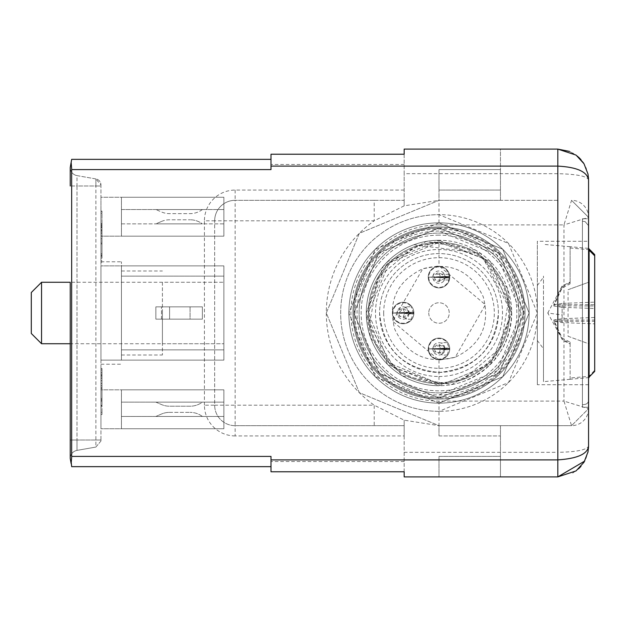 <?xml version="1.0" encoding="UTF-8"?>
<svg xmlns="http://www.w3.org/2000/svg" width="626" height="626" viewBox="0 0 626 626"><rect width="100%" height="100%" fill="white"/><g stroke="black" fill="none" stroke-linecap="round" stroke-linejoin="round"><path stroke-width="0.47" stroke-dasharray="3.13 2.35" d="M121.444 265.878L121.444 360.122L121.444 265.878L121.444 360.122L121.444 265.878L223.881 265.878L223.881 360.122L223.881 265.878L121.444 265.878L223.881 265.878L223.881 360.122L121.444 360.122L223.881 360.122L223.881 265.878L121.444 265.878M121.444 349.879L121.444 276.121L121.444 349.879L121.444 276.121L223.881 276.121L223.881 349.879L121.444 349.879L223.881 349.879L121.444 349.879L121.444 276.121L223.881 276.121L223.881 349.879L223.881 276.121L121.444 276.121L223.881 276.121L223.881 349.879L121.444 349.879M202.37 306.857L155.858 306.857L202.37 306.857L202.37 319.143L155.858 319.143L155.858 306.857L155.858 319.143L155.858 306.857L202.37 306.857L202.37 319.143L155.858 319.143L155.858 306.857L202.37 306.857L161.477 306.857L202.37 306.857L202.37 319.143L155.858 319.143L202.37 319.143L202.37 306.857L190.077 306.857L202.37 306.857M190.077 319.143L155.858 319.143L169.591 319.143L161.477 319.143L169.591 319.143L169.591 306.857L169.591 319.143L169.591 306.857L169.591 319.143L202.37 319.143L169.591 319.143L190.077 319.143L190.077 306.857L190.077 319.143M121.444 428.755L121.444 389.826L121.444 428.755L223.881 428.755L223.881 389.826L223.881 428.755L121.444 428.755M121.444 416.462L121.444 402.119L223.881 402.119L223.881 416.462L121.444 416.462L121.444 402.119L223.881 402.119L223.881 416.462L121.444 416.462M155.858 402.119L202.37 402.119A20.486 20.486 0 0 1 190.077 406.219L169.591 406.219A20.486 20.486 0 0 1 161.477 404.545L155.858 402.119L202.37 402.119A20.486 20.486 0 0 1 190.077 406.219L169.591 406.219A20.486 20.486 0 0 1 161.477 404.545L155.858 402.119M202.37 416.462L155.858 416.462L202.37 416.462A20.486 20.486 0 0 0 190.077 412.362A20.486 20.486 0 0 1 202.37 416.462M169.591 412.362L190.077 412.362L169.591 412.362A20.486 20.486 0 0 0 161.477 414.036L155.858 416.462L161.477 414.036A20.486 20.486 0 0 1 169.591 412.362M223.881 389.826L121.444 389.826L223.881 389.826L223.881 428.755L223.881 389.826L100.958 389.826L100.958 428.755L100.958 389.826L223.881 389.826M121.444 236.174L121.444 197.245L121.444 236.174L223.881 236.174L223.881 197.245L223.881 236.174L121.444 236.174M121.444 209.538L121.444 223.881L121.444 209.538L223.881 209.538L121.444 209.538M121.444 223.881L223.881 223.881L223.881 209.538L223.881 223.881L121.444 223.881M202.37 209.538L155.858 209.538L202.37 209.538A20.486 20.486 0 0 1 190.077 213.638L169.591 213.638A20.486 20.486 0 0 1 161.477 211.964L155.858 209.538L161.477 211.964A20.486 20.486 0 0 0 169.591 213.638L190.077 213.638A20.486 20.486 0 0 0 202.37 209.538M155.858 223.881L202.37 223.881A20.486 20.486 0 0 0 190.077 219.781A20.486 20.486 0 0 1 202.37 223.881L155.858 223.881L161.477 221.455L155.858 223.881M161.477 221.455A20.486 20.486 0 0 1 169.591 219.781L190.077 219.781L169.591 219.781A20.486 20.486 0 0 0 161.477 221.455M223.881 197.245L121.444 197.245L223.881 197.245L223.881 236.174L223.881 197.245L100.958 197.245L100.958 236.174L100.958 197.245L223.881 197.245M223.881 360.122L121.444 360.122L223.881 360.122L223.881 265.878L223.881 360.122L223.881 265.878L223.881 360.122L100.958 360.122L100.958 265.878L100.958 360.122L100.958 265.878L100.958 360.122L223.881 360.122M41.543 282.271L41.543 343.729M223.881 313L223.881 282.271L223.881 313M31.3 333.486L31.3 292.514M438.998 397.001A84.001 84.001 0 0 1 354.997 313A84.001 84.001 0 0 1 438.998 228.999A84.001 84.001 0 0 1 522.992 313A84.001 84.001 0 0 1 438.998 397.001M438.998 242.317A70.683 70.683 0 0 1 509.681 313A70.683 70.683 0 0 1 438.998 383.683A70.683 70.683 0 0 1 368.315 313A70.683 70.683 0 0 1 438.998 242.317L484.391 258.828L508.586 300.636L500.276 348.22L463.342 379.356L438.998 383.683L393.597 367.172L369.403 325.363L377.721 277.78L414.655 246.644L438.998 242.317A70.683 70.683 0 0 1 509.681 313A70.683 70.683 0 0 1 438.998 383.683A70.683 70.683 0 0 1 368.315 313A70.683 70.683 0 0 1 438.998 242.317A70.683 70.683 0 0 1 509.681 313A70.683 70.683 0 0 1 438.998 383.683L389.02 362.978L368.315 313L389.02 263.022L438.998 242.317A70.683 70.683 0 0 1 509.681 313A70.683 70.683 0 0 1 438.998 383.683L389.02 362.978L368.315 313L389.02 263.022L438.998 242.317M438.998 411.337A98.337 98.337 0 0 1 340.661 313A98.337 98.337 0 0 1 438.998 214.663A98.337 98.337 0 0 1 537.335 313A98.337 98.337 0 0 1 438.998 411.337A98.337 98.337 0 0 1 340.661 313A98.337 98.337 0 0 1 438.998 214.663L508.531 243.467L537.335 313L508.531 382.533L438.998 411.337M438.998 231.049A81.951 81.951 0 0 0 357.047 313A81.951 81.951 0 0 0 438.998 394.951A81.951 81.951 0 0 0 520.949 313A81.951 81.951 0 0 0 438.998 231.049A81.951 81.951 0 0 0 357.047 313A81.951 81.951 0 0 0 438.998 394.951L496.942 370.944L520.949 313L496.942 255.056L438.998 231.049M438.998 235.149A77.851 77.851 0 0 0 361.147 313A77.851 77.851 0 0 0 438.998 390.851A77.851 77.851 0 0 0 516.849 313A77.851 77.851 0 0 0 438.998 235.149A77.851 77.851 0 0 1 516.849 313A77.851 77.851 0 0 1 438.998 390.851A77.851 77.851 0 0 1 361.147 313A77.851 77.851 0 0 1 438.998 235.149M449.75 277.146L428.239 277.146L449.75 277.146A10.759 10.759 0 0 1 438.998 287.905A10.759 10.759 0 0 1 428.239 277.146A10.759 10.759 0 0 1 438.998 266.394A10.759 10.759 0 0 1 449.75 277.146A10.759 10.759 0 0 0 438.998 266.394A10.759 10.759 0 0 0 428.239 277.146A10.759 10.759 0 0 0 438.998 287.905A10.759 10.759 0 0 0 449.75 277.146A10.759 10.759 0 0 1 438.998 287.905A10.759 10.759 0 0 1 428.239 277.146A10.759 10.759 0 0 1 438.998 266.394A10.759 10.759 0 0 1 449.75 277.146M448.842 274.313L444.452 274.313L445.141 277.06L449.241 277.06L448.842 274.313A10.243 10.243 0 0 0 428.755 277.146L449.21 277.967L449.241 277.232L448.842 279.978A10.243 10.243 0 0 1 428.755 277.146L449.21 276.324L428.755 277.146L449.21 277.96M448.842 279.978L444.452 279.978A6.143 6.143 0 0 1 432.848 277.146A6.143 6.143 0 0 1 444.452 274.313M446.612 277.06L441.706 277.06L444.945 277.06L445.086 276.324L445.141 277.06L449.241 277.06L449.21 276.324L449.085 277.06L446.612 277.06L438.998 272.764A4.39 4.39 0 0 0 434.608 277.146A4.39 4.39 0 0 0 438.998 281.536L446.612 277.232L449.085 277.232L449.21 277.967L445.086 277.967L445.141 277.232L449.241 277.232L445.141 277.232L444.452 279.978M449.21 276.324L432.848 277.146L445.086 277.967L449.21 277.874L441.706 277.232L446.612 277.232M438.998 281.536L440.422 277.475L437.535 277.146L440.422 276.817L438.998 272.764M440.422 277.475L441.706 277.232M441.706 277.06L440.422 276.817M444.945 277.06L449.085 277.06M449.085 277.232L444.945 277.232M449.75 348.854L428.239 348.854L449.75 348.854A10.759 10.759 0 0 1 438.998 359.606A10.759 10.759 0 0 1 428.239 348.854A10.759 10.759 0 0 1 438.998 338.095A10.759 10.759 0 0 1 449.75 348.854A10.759 10.759 0 0 0 438.998 338.095A10.759 10.759 0 0 0 428.239 348.854A10.759 10.759 0 0 0 438.998 359.606A10.759 10.759 0 0 0 449.75 348.854A10.759 10.759 0 0 1 438.998 359.606A10.759 10.759 0 0 1 428.239 348.854A10.759 10.759 0 0 1 438.998 338.095A10.759 10.759 0 0 1 449.75 348.854M447.128 355.083L442.073 355.083L441.604 354.418A6.143 6.143 0 0 1 432.848 348.854A6.143 6.143 0 0 1 441.604 343.283L445.141 348.768L445.102 348.126L444.945 348.768L440.422 348.525L438.998 344.464A4.39 4.39 0 0 0 434.608 348.854A4.39 4.39 0 0 0 438.998 353.236L446.612 348.94L449.085 348.94L449.21 349.676L449.241 348.94L447.128 355.083A10.243 10.243 0 0 1 428.755 348.854A10.243 10.243 0 0 1 447.128 342.625L442.073 342.625L441.604 343.283M438.998 353.236L440.422 349.183L444.945 348.94L444.17 352.172L442.817 353.667L433.489 351.577L432.848 348.854L433.489 346.123L444.272 345.693L445.094 348.126L432.848 348.854L445.086 349.676L445.141 348.94L441.604 354.418M441.706 348.768L449.085 348.768L449.21 348.126L445.094 348.126L449.218 348.126L449.241 348.768L445.141 348.768L449.241 348.768L447.128 342.625M449.218 348.126L428.755 348.854L449.21 349.676L428.755 348.854L449.21 348.04M445.141 348.94L449.241 348.94L445.141 348.94M440.422 349.183L437.535 348.854L440.422 348.525M449.21 348.126L445.086 348.033M446.612 348.768L438.998 344.464M444.945 348.94L449.085 348.94M446.612 348.94L441.706 348.94M449.085 348.768L444.945 348.768M413.903 313L392.385 313L413.903 313A10.759 10.759 0 0 1 403.144 323.759A10.759 10.759 0 0 1 392.385 313A10.759 10.759 0 0 1 403.144 302.241A10.759 10.759 0 0 1 413.903 313A10.759 10.759 0 0 0 403.144 302.241A10.759 10.759 0 0 0 392.385 313A10.759 10.759 0 0 0 403.144 323.759A10.759 10.759 0 0 0 413.903 313A10.759 10.759 0 0 1 403.144 323.759A10.759 10.759 0 0 1 392.385 313A10.759 10.759 0 0 1 403.144 302.241A10.759 10.759 0 0 1 413.903 313M411.274 319.229L406.219 319.229L405.75 318.564A6.143 6.143 0 0 1 397.001 313A6.143 6.143 0 0 1 405.75 307.436L409.287 312.914L409.248 312.28L409.091 312.914L404.568 312.671L403.144 308.61L398.754 313A4.39 4.39 0 0 0 403.144 317.39L410.758 313.086L413.23 313.086L413.356 313.822L413.387 313.086L411.274 319.229A10.243 10.243 0 0 1 392.901 313A10.243 10.243 0 0 1 411.274 306.771L406.219 306.771L405.75 307.436M409.248 313.728L408.262 316.404L406.501 318.149L397.635 315.723L397.001 313L397.635 310.277L406.086 307.601L408.262 309.596L409.248 312.28L397.001 313L409.232 313.822L409.287 313.086L405.75 318.564M405.851 312.914L413.23 312.914L413.363 312.28L413.387 312.914L409.287 312.914L413.387 312.914L411.274 306.771M409.232 312.178L392.901 313L413.356 313.822L398.754 313M409.287 313.086L413.387 313.086L409.287 313.086M403.144 317.39L404.568 313.329L401.681 313L404.568 312.671M404.568 313.329L409.091 313.086L409.248 313.72L413.363 313.72L409.248 313.72M410.758 312.914L403.144 308.61M409.091 313.086L413.23 313.086M410.758 313.086L405.851 313.086M413.23 312.914L409.091 312.914M101.983 253.78L101.983 227.747L101.983 258.155L101.983 253.78L100.958 253.78L100.958 227.747L100.958 258.155L100.958 253.78L101.983 253.773M101.983 230.83L101.983 233.655L101.983 230.83L100.958 230.83L101.983 230.83M101.983 235.955L101.983 238.78L101.983 235.955L100.958 235.955L101.983 235.955M101.983 243.897L101.983 241.073L100.958 241.073L100.958 243.897L100.958 241.073L101.983 241.073L101.983 243.897L100.958 243.897L101.983 243.897L100.958 243.897L100.958 255.064L100.958 243.897L101.983 243.897L101.983 255.064L101.983 243.897M101.983 227.747L100.958 227.747M100.958 233.655L100.958 230.83L100.958 233.655L101.983 233.655L100.958 233.655M100.958 238.78L100.958 235.955L100.958 238.78L101.983 238.78L100.958 238.78M101.983 255.064L100.958 255.064L101.983 255.064M100.958 230.462L100.958 260.612L100.958 230.462L101.983 230.462L101.983 242.958L101.983 230.462L100.958 230.462M101.983 225.29L101.983 226.581L101.983 225.29L100.958 225.29M101.983 255.463L100.958 255.463L101.983 255.463L101.983 242.966L101.983 255.463M101.983 256.535L101.983 223.756L101.983 256.535L100.958 256.535L100.958 242.958L100.958 256.535L101.983 256.535M101.983 262.169L100.958 262.169M100.958 229.39L100.958 242.958L100.958 223.756L100.958 229.39L101.983 229.39L100.958 229.39M101.983 223.756L100.958 223.756M100.958 440.023L100.958 441.009L95.88 447.066L95.88 185.977L95.88 440.023L100.958 440.023L100.958 441.009L100.958 185.977L100.958 440.023L95.88 440.023L95.88 447.066L76.998 450.391A8.193 8.193 0 0 0 70.229 458.459L71.669 466.652L271.003 466.652L271.003 456.409L271.003 466.652M100.958 184.991L100.958 185.977L100.958 184.991L95.88 178.934A6.143 6.143 0 0 1 100.958 184.991A6.143 6.143 0 0 0 95.88 178.934L76.998 175.609A8.193 8.193 0 0 1 70.229 167.541A8.193 8.193 0 0 0 76.998 175.609L76.998 185.977L100.958 185.977L95.88 185.977L95.88 178.934L76.998 175.609L76.998 185.977L70.229 185.977L76.998 185.977L76.998 440.023L76.998 185.977L95.88 185.977L95.88 178.934M101.983 412.503L101.983 414.545L100.958 414.545L100.958 405.726L100.958 408.426L101.983 408.426L101.983 412.503L100.958 412.503M101.983 408.426L101.983 412.338L100.958 412.338L101.983 412.338L101.983 414.545L100.958 414.545L100.958 408.426M100.958 313L100.958 261.785L100.958 313M101.983 213.904L101.983 227.144L101.983 211.111L101.983 218.889L100.958 218.92L100.958 227.144L100.958 213.904L100.958 226.909L100.958 218.889L101.983 218.889L101.983 226.909L101.983 213.904L100.958 213.904M101.983 406.861L101.983 374.082L101.983 387.65L100.958 387.65L100.958 374.082L100.958 401.227L100.958 369.982L100.958 402.854L100.958 387.658L101.983 387.65L101.983 406.861L100.958 406.861L100.958 401.227L100.958 406.861M100.958 368.448L100.958 374.082L100.958 368.448L101.983 368.448L101.983 374.082L101.983 368.448M100.958 441.009L95.88 447.066L76.998 450.391A8.193 8.193 0 0 0 70.229 458.459L70.229 440.023L76.998 440.023L76.998 450.391L76.998 440.023L70.229 440.023M100.958 405.726L101.983 405.726M121.444 313L121.444 261.785L121.444 313M101.983 211.111L100.958 211.111M101.983 227.144L100.958 227.144L101.983 227.144M101.983 211.189L100.958 211.189M101.983 211.283L100.958 211.283M101.983 223.623L100.958 223.623M101.983 213.31L100.958 213.31M101.983 400.163L101.983 369.982L101.983 405.312L101.983 400.163L100.958 400.163L100.958 405.312L100.958 400.163L101.983 400.163M162.416 343.729L223.881 343.729L162.416 343.729L162.416 313L162.416 343.729L70.229 343.729L70.229 282.271L223.881 282.271L162.416 282.271L162.416 354.997L162.416 282.271M101.983 375.154L100.958 375.154L101.983 375.154M271.003 159.348L271.003 169.591L271.003 159.348L71.669 159.348L70.229 167.541L70.229 185.977M71.669 168.801L71.145 162.353M588.534 447.175L588.557 446.166C586.601 449.922 576.358 451.972 557.821 452.316L557.821 476.895L500.456 476.895L500.456 425.68L438.998 425.68L438.998 435.923L438.998 425.68L404.169 420.163L374.207 405.194A112.68 112.68 0 0 1 374.207 220.806L374.207 200.32L235.149 200.32L404.169 200.32L404.169 154.223L271.003 154.223L271.003 169.591L71.669 169.591L71.669 456.409L271.003 456.409L271.003 471.777L404.169 471.777L404.169 420.163L404.169 435.923L235.149 435.923L235.149 425.68L404.169 425.68L235.149 425.68L235.149 405.194L374.207 405.194L374.207 425.68M71.262 462.896L71.669 457.199M404.169 471.777L404.169 435.923M101.983 402.854L101.983 387.658L101.983 402.854L100.958 402.854L101.983 402.854M101.983 376.829L101.983 387.658L101.983 373.534L101.983 376.829L100.958 376.829M101.983 372.439L101.983 373.534L101.983 372.439L100.958 372.439M404.169 190.077L235.149 190.077A30.729 30.729 0 0 0 204.42 220.806L214.663 220.806A20.486 20.486 0 0 1 235.149 200.32A20.486 20.486 0 0 0 214.663 220.806L214.663 405.194A20.486 20.486 0 0 0 235.149 425.68A20.486 20.486 0 0 1 214.663 405.194A20.486 20.486 0 0 0 235.149 425.68M404.169 154.223L404.169 173.684L557.821 173.684C576.898 174.177 587.141 176.227 588.557 179.834L588.534 178.629M374.207 200.32L404.169 200.32L404.169 205.837L404.169 173.684M101.983 375.53L101.983 378.347L101.983 375.53L100.958 375.53L101.983 375.53M101.983 380.647L101.983 383.472L101.983 380.647L100.958 380.647L101.983 380.647M101.983 385.772L101.983 399.756L101.983 385.772L100.958 385.772L101.983 385.772M235.149 435.923A30.729 30.729 0 0 1 204.42 405.194L214.663 405.194L214.663 220.806L374.207 220.806L404.169 205.837L438.998 200.32L500.456 200.32L500.456 169.591L438.998 169.591L500.456 169.591L500.456 149.105L557.821 149.105L557.821 200.32L438.998 200.32L438.998 190.077L438.998 200.32L359.324 233.326L326.318 313L359.324 392.674L438.998 425.68L571.546 425.68L438.998 425.68L500.456 425.68L500.456 456.409L438.998 456.409L438.998 476.895L438.998 456.409L500.456 456.409L500.456 476.895L404.169 476.895M588.557 446.166L588.557 179.834M568.064 336.272L588.557 343.729L588.557 218.756L582.407 218.756L588.557 218.756L588.557 282.271L568.064 289.728L568.064 336.272L588.557 343.729L588.557 282.271L568.064 289.728M588.557 313L588.557 384.708L588.557 313M557.821 200.32L438.998 200.32L500.456 200.32L500.456 149.105L404.169 149.105M438.998 169.591L438.998 190.077L500.456 190.077L438.998 190.077L438.998 169.591M100.958 378.347L100.958 375.53L100.958 378.347L101.983 378.347L100.958 378.347M100.958 383.472L100.958 380.647L100.958 383.472L101.983 383.472L100.958 383.472M100.958 388.589L100.958 385.772L100.958 388.589L101.983 388.589L100.958 388.589L101.983 388.589L100.958 388.589L100.958 399.756L101.983 399.756L100.958 399.756L100.958 388.589M584.7 461.072L587.892 452.496M587.955 173.809L583.471 162.909M577.375 156.124L569.527 151.414M588.557 408.676A17.004 17.004 0 0 1 571.546 425.68L588.557 408.676L563.971 401.094L571.546 425.68L588.557 408.7M438.998 401.094L438.998 425.68L359.324 392.674L326.318 313L359.324 233.326L438.998 200.32L438.998 224.906A88.094 88.094 0 0 0 350.904 313A88.094 88.094 0 0 0 438.998 401.094L563.971 401.094L563.971 224.906L588.557 217.324L571.546 200.32A17.004 17.004 0 0 1 588.557 217.324M582.407 407.244L582.407 218.756L582.407 407.244L588.557 407.244L582.407 407.244M537.335 384.708L537.335 313L537.335 384.708L588.557 384.708L588.557 241.292L537.335 241.292L537.335 313L537.335 241.292M455.227 357.235C427.401 364.481 407.244 355.145 394.756 329.229C387.525 301.396 396.861 281.246 422.769 268.765C450.587 261.519 470.744 270.855 483.233 296.771C490.471 324.604 481.136 344.754 455.227 357.235L438.998 360.122L392.596 321.248L422.769 268.765L438.998 265.878L485.4 304.752L455.227 357.235M438.998 224.906L563.971 224.906L571.546 200.32L588.557 217.3M582.407 404.834L582.407 221.166L585.169 221.659L588.557 225.689L585.169 221.659L582.407 221.166L582.407 404.834L585.169 404.341L582.407 404.834M537.335 315.058L537.335 340.489L537.335 315.058M537.335 310.942L537.335 285.511L537.335 310.942M588.557 400.311A4.1 4.1 0 0 1 585.169 404.341A4.1 4.1 0 0 0 588.557 400.311L588.557 225.689M543.485 315.762L543.485 276.121L543.485 315.762M438.998 360.122L438.998 385.733L387.572 364.434L366.265 313L387.572 261.566L438.998 240.267L438.998 265.878M438.998 240.267L490.416 261.566L511.724 313L490.416 364.434L438.998 385.733A72.733 72.733 0 0 0 511.724 313A72.733 72.733 0 0 0 438.998 240.267A72.733 72.733 0 0 0 366.265 313A72.733 72.733 0 0 0 438.998 385.733L490.424 364.426L511.724 313L490.424 261.574L438.998 240.267A72.733 72.733 0 0 0 366.265 313A72.733 72.733 0 0 0 438.998 385.733M543.485 307.867L543.485 381.633L543.485 307.867M589.089 377.556L570.114 379.301L570.114 377.994L589.089 376.328L594.7 370.169L594.7 255.831L594.7 305.95L553.76 305.95L562.125 287.991L570.114 283.844L570.114 248.006L589.089 249.672M570.114 248.006L570.114 246.699L589.089 248.444L589.089 376.328M438.998 392.901A79.901 79.901 0 0 1 359.097 313A79.901 79.901 0 0 1 438.998 233.099A79.901 79.901 0 0 1 518.899 313A79.901 79.901 0 0 1 438.998 392.901A79.901 79.901 0 0 0 518.899 313A79.901 79.901 0 0 0 438.998 233.099A79.901 79.901 0 0 0 359.097 313A79.901 79.901 0 0 0 438.998 392.901A79.901 79.901 0 0 1 359.097 313A79.901 79.901 0 0 1 438.998 233.099A79.901 79.901 0 0 1 518.899 313A79.901 79.901 0 0 1 438.998 392.901M570.114 379.223L570.114 343.377L562.125 339.237L553.76 321.271L562.125 322.593L594.7 323.845L594.7 321.271L594.7 371.39M553.76 320.05L594.7 320.05L594.7 317.484L562.125 318.728L553.76 320.05L562.125 338.009L570.114 342.156L570.114 377.994M570.114 342.156L570.114 343.956L562.125 339.973L562.125 338.009M553.76 321.271L594.7 321.271L594.7 323.845L594.7 308.516L562.125 307.272L562.125 322.593M570.114 246.777L570.114 283.844M570.114 282.623L562.125 286.763L553.76 304.729L594.7 304.729L594.7 254.61M562.125 318.728L562.125 303.407L594.7 302.155M562.125 339.237L547.781 313L562.125 315.019M594.7 305.95L594.7 308.516M562.125 307.272L553.76 305.95M562.125 286.763L562.125 287.991M553.76 304.729L562.125 303.407M438.998 222.856A90.144 90.144 0 0 0 348.854 313A90.144 90.144 0 0 0 438.998 403.144A90.144 90.144 0 0 0 529.142 313A90.144 90.144 0 0 0 438.998 222.856A90.144 90.144 0 0 0 348.854 313A90.144 90.144 0 0 0 438.998 403.144A90.144 90.144 0 0 1 348.854 313A90.144 90.144 0 0 1 438.998 222.856L502.741 249.258L529.142 313L502.741 376.742L438.998 403.144A90.144 90.144 0 0 1 348.854 313A90.144 90.144 0 0 1 438.998 222.856A90.144 90.144 0 0 1 529.142 313A90.144 90.144 0 0 1 438.998 403.144A90.144 90.144 0 0 1 348.854 313A90.144 90.144 0 0 1 438.998 222.856L502.741 249.258L529.142 313L502.741 376.742L438.998 403.144A90.144 90.144 0 0 0 529.142 313A90.144 90.144 0 0 0 438.998 222.856A90.144 90.144 0 0 0 348.854 313A90.144 90.144 0 0 0 438.998 403.144L375.256 376.742L348.854 313L375.256 249.258L438.998 222.856A90.144 90.144 0 0 1 529.142 313A90.144 90.144 0 0 1 438.998 403.144A90.144 90.144 0 0 0 529.142 313A90.144 90.144 0 0 0 438.998 222.856L502.741 249.258L529.142 313L502.741 376.742L438.998 403.144L375.256 376.742L348.854 313L375.256 249.258L438.998 222.856A90.144 90.144 0 0 0 348.854 313A90.144 90.144 0 0 0 438.998 403.144A90.144 90.144 0 0 0 529.142 313A90.144 90.144 0 0 0 438.998 222.856A90.144 90.144 0 0 0 348.854 313A90.144 90.144 0 0 0 438.998 403.144L502.741 376.742L529.142 313L502.741 249.258L438.998 222.856L502.741 249.258L529.142 313L502.741 376.742L438.998 403.144A90.144 90.144 0 0 1 348.854 313A90.144 90.144 0 0 1 438.998 222.856L502.741 249.258L529.142 313L502.741 376.742L438.998 403.144A90.144 90.144 0 0 1 348.854 313A90.144 90.144 0 0 1 438.998 222.856M438.998 227.981L499.118 252.881L524.017 313L499.118 373.119L438.998 398.019L378.879 373.119L353.972 313L378.879 252.881L438.998 227.981A85.019 85.019 0 0 0 353.972 313A85.019 85.019 0 0 0 438.998 398.019A85.019 85.019 0 0 0 524.017 313A85.019 85.019 0 0 0 438.998 227.981L499.118 252.881L524.017 313L499.118 373.119L438.998 398.019L378.879 373.119L353.972 313L378.879 252.881L438.998 227.981L499.118 252.881L524.017 313L499.118 373.119L438.998 398.019L378.879 373.119L353.972 313L378.879 252.881L438.998 227.981A85.019 85.019 0 0 0 353.972 313A85.019 85.019 0 0 0 438.998 398.019L499.118 373.119L524.017 313L499.118 252.881L438.998 227.981L499.118 252.881L524.017 313L499.118 373.119L438.998 398.019A85.019 85.019 0 0 1 353.972 313A85.019 85.019 0 0 1 438.998 227.981M507.279 287.952L475.244 249.946L426.275 241.393L383.253 266.285L366.265 313L370.717 338.048L402.753 376.054L451.722 384.607L494.743 359.715L511.724 313L507.279 287.952M511.724 313L480.635 253.374L413.942 244.719A72.733 72.733 0 0 0 366.265 313A72.733 72.733 0 0 0 464.046 381.281C494.196 368.471 510.088 345.716 511.724 313M438.998 372.415A59.415 59.415 0 0 0 498.413 313A59.415 59.415 0 0 0 438.998 253.585A59.415 59.415 0 0 0 379.583 313A59.415 59.415 0 0 0 438.998 372.415C475.087 368.894 494.892 349.089 498.413 313A59.415 59.415 0 0 0 438.998 253.585A59.415 59.415 0 0 0 379.583 313C383.104 349.089 402.909 368.894 438.998 372.415C475.087 368.894 494.892 349.089 498.413 313A59.415 59.415 0 0 0 438.998 253.585A59.415 59.415 0 0 0 379.583 313C383.104 349.089 402.909 368.894 438.998 372.415M428.755 313A10.243 10.243 0 0 0 438.998 323.243A10.243 10.243 0 0 0 449.241 313A10.243 10.243 0 0 0 438.998 302.757A10.243 10.243 0 0 0 428.755 313A10.243 10.243 0 0 1 438.998 302.757A10.243 10.243 0 0 1 449.241 313A10.243 10.243 0 0 1 438.998 323.243A10.243 10.243 0 0 1 428.755 313M223.881 265.878L100.958 265.878L223.881 265.878M223.881 236.174L100.958 236.174L223.881 236.174M223.881 428.755L100.958 428.755L223.881 428.755M161.477 319.143L161.477 306.857L161.477 319.143M442.073 355.083L442.073 354.175M442.073 343.533L442.073 342.625M406.219 319.229L406.219 318.321M406.219 307.679L406.219 306.771M101.983 242.966L100.958 242.966L101.983 242.958M101.983 232.136L100.958 232.136L101.983 232.136M101.983 258.155L100.958 258.155L101.983 258.155M101.983 260.612L100.958 260.612L101.983 260.612M101.983 226.909L100.958 226.909L101.983 226.909M101.983 226.103L100.958 226.103M101.983 223.811L100.958 223.811M101.983 374.082L100.958 374.082L101.983 374.082M101.983 401.227L100.958 401.227L101.983 401.227M95.88 440.023L76.998 440.023L95.88 440.023M70.229 167.541A8.193 8.193 0 0 0 76.998 175.609M101.983 387.658L100.958 387.658L101.983 387.658M101.983 369.982L100.958 369.982M101.983 405.312L100.958 405.312L101.983 405.312M404.169 461.534L271.003 461.534M404.169 164.466L271.003 164.466M204.42 405.194L204.42 220.806M101.983 398.472L100.958 398.472M101.983 398.465L100.958 398.465M101.983 376.836L100.958 376.836M235.149 190.077L235.149 200.32A20.486 20.486 0 0 0 214.663 220.806M404.169 452.316L557.821 452.316L557.821 425.68M438.998 435.923L500.456 435.923L438.998 435.923M214.663 405.194L235.149 405.194L235.149 200.32M438.998 226.956A86.044 86.044 0 0 0 352.947 313A86.044 86.044 0 0 0 438.998 399.044A86.044 86.044 0 0 0 525.042 313A86.044 86.044 0 0 0 438.998 226.956A86.044 86.044 0 0 0 352.947 313A86.044 86.044 0 0 0 438.998 399.044A86.044 86.044 0 0 0 525.042 313A86.044 86.044 0 0 0 438.998 226.956A86.044 86.044 0 0 1 525.042 313A86.044 86.044 0 0 1 438.998 399.044A86.044 86.044 0 0 1 352.947 313A86.044 86.044 0 0 1 438.998 226.956A86.044 86.044 0 0 0 352.947 313A86.044 86.044 0 0 0 438.998 399.044A86.044 86.044 0 0 0 525.042 313A86.044 86.044 0 0 0 438.998 226.956A86.044 86.044 0 0 1 525.042 313A86.044 86.044 0 0 1 438.998 399.044A86.044 86.044 0 0 1 352.947 313A86.044 86.044 0 0 1 438.998 226.956A86.044 86.044 0 0 0 352.947 313A86.044 86.044 0 0 0 438.998 399.044A86.044 86.044 0 0 0 525.042 313A86.044 86.044 0 0 0 438.998 226.956A86.044 86.044 0 0 1 525.042 313A86.044 86.044 0 0 1 438.998 399.044A86.044 86.044 0 0 1 352.947 313A86.044 86.044 0 0 1 438.998 226.956M438.998 243.342A69.658 69.658 0 0 0 369.34 313A69.658 69.658 0 0 0 438.998 382.658A69.658 69.658 0 0 0 508.656 313A69.658 69.658 0 0 0 438.998 243.342M438.998 376.508A63.508 63.508 0 0 0 502.506 313A63.508 63.508 0 0 0 438.998 249.492A63.508 63.508 0 0 0 375.483 313A63.508 63.508 0 0 0 438.998 376.508M383.683 313A55.315 55.315 0 0 0 438.998 368.315A55.315 55.315 0 0 0 494.313 313A55.315 55.315 0 0 0 438.998 257.685A55.315 55.315 0 0 0 383.683 313M445.086 277.967L444.272 280.307L433.489 279.877L432.848 277.146L433.489 274.423L444.272 273.985L445.086 276.332M445.086 349.676L449.21 349.676M409.232 313.822L413.356 313.822M413.356 312.186L392.901 313M100.958 261.785L121.444 261.785M100.958 364.215L121.444 364.215M101.983 224.781L100.958 224.781M121.444 354.997L162.416 354.997M121.444 271.003L162.416 271.003M586.014 458.396L588.088 451.518M572.649 473.084L578.541 468.866M578.534 157.134L572.649 152.916M588.088 174.482L586.014 167.604M537.335 340.489L543.407 348.635L543.485 349.879M537.335 285.511L543.407 277.365L543.485 276.121M570.114 379.301L543.485 381.633M570.114 246.699L543.485 244.367M547.781 313L562.125 286.027L570.114 282.044"/><path stroke-width="0.94" d="M41.543 343.729L41.543 282.271L70.229 282.271L70.229 458.459L70.229 343.729L41.543 343.729L31.3 333.486L31.3 292.514L41.543 282.271M70.229 185.977L70.229 167.541L70.229 185.977L70.229 167.541L71.145 162.345L71.669 168.801M71.669 457.199L71.145 463.655L70.229 458.459L70.229 440.023M71.669 456.409L71.669 169.591L271.003 169.591L271.003 154.223L404.169 154.223L404.169 149.105L557.821 149.105L576.045 155.084L584.019 163.769L588.025 174.169L588.557 179.834L588.557 446.189C587.603 454.014 577.36 458.592 557.821 459.891L271.003 459.891L271.003 456.409L71.669 456.409M271.003 159.348L71.669 159.348L71.145 162.353M271.003 466.652L71.669 466.652L71.262 462.896M404.169 471.777L404.169 476.895L404.169 471.777L271.003 471.777L271.003 459.891M404.169 476.895L557.821 476.895L576.045 470.916L584.019 462.231L588.025 451.831L588.557 446.166L588.025 451.831M588.025 174.169L588.557 179.834C587.118 171.688 576.875 167.111 557.821 166.109L271.003 166.109M404.169 149.105L404.169 154.223M569.527 151.414L557.821 149.105L557.821 476.895L584.7 461.072M587.892 452.496L588.534 447.175M588.534 178.629L587.955 173.809M583.471 162.909L577.375 156.124M588.557 225.689L588.557 241.292M588.557 384.708L588.557 400.311M588.557 249.625L594.7 255.831L594.7 371.39L588.557 377.603M594.7 255.831L594.7 254.61L588.557 248.397M594.7 317.484L594.7 304.729M594.7 370.169L594.7 323.845M594.7 321.271L594.7 320.05M589.089 377.556L589.089 249.672M576.045 470.916L584.019 462.231M584.019 163.769L576.045 155.084M578.541 468.866L581.022 466.315M581.022 159.685L578.534 157.134"/></g></svg>

